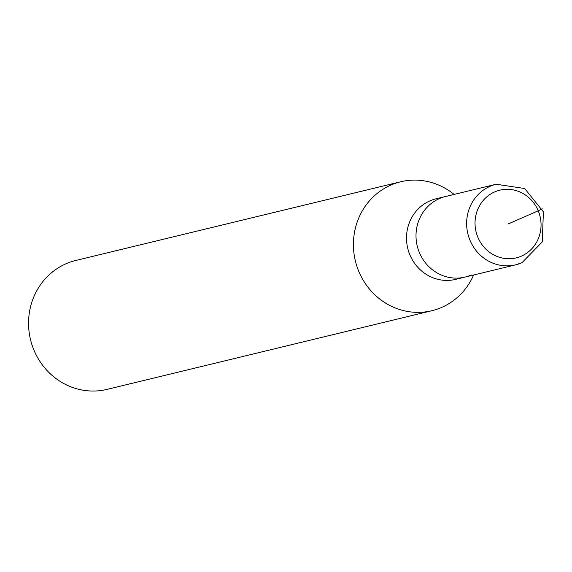 <?xml version="1.0" encoding="UTF-8"?>
<svg xmlns="http://www.w3.org/2000/svg" width="572" height="572" viewBox="0 0 572 572"><rect width="100%" height="100%" fill="white"/><g stroke="black" fill="none" stroke-linecap="round" stroke-linejoin="round"><path stroke-width="0.86" d="M439.403 198.577A41.456 39.175 76.4 0 0 418.175 249.313A41.456 39.175 76.4 0 0 465.065 277.084A41.456 39.175 -103.6 0 1 418.175 249.313A41.456 39.175 -103.6 0 1 439.403 198.577A41.456 39.175 -103.6 0 1 445.552 196.503A41.456 39.175 76.4 0 0 439.403 198.577M429.908 200.872A41.456 39.175 76.4 0 0 408.68 251.616A41.456 39.175 76.4 0 0 455.577 279.379L515.694 264.822A41.456 39.175 -103.6 0 1 468.804 237.058A41.456 39.175 -103.6 0 1 490.025 186.315A41.456 39.175 -103.6 0 1 496.174 184.241L436.057 198.799A41.456 39.175 76.4 0 0 429.908 200.872M471.214 275.01A41.456 39.175 -103.6 0 1 465.065 277.084M473.609 275.01L473.323 275.661A66.331 62.677 -103.6 0 1 441.748 307.386A66.331 62.677 -103.6 0 1 431.91 310.703A66.331 62.677 -103.6 0 1 356.885 266.28A66.331 62.677 -103.6 0 1 390.84 185.092A66.331 62.677 -103.6 0 1 400.686 181.774A66.331 62.677 -103.6 0 1 453.539 193.987L454.096 194.43M400.686 181.774L75.826 260.453A66.331 62.677 76.4 0 0 65.987 263.771A66.331 62.677 76.4 0 0 32.025 344.959A66.331 62.677 76.4 0 0 107.05 389.382L431.91 310.703M508.043 224.017L538.231 210.796A6.635 0.357 -22.6 0 0 541.877 208.787M521.843 262.748A41.456 39.175 -103.6 0 1 515.694 264.822L521.957 262.705L542.249 241.949L543.4 211.855L524.667 188.517L496.174 184.241M494.68 191.92A34.821 32.904 -103.6 0 1 538.231 210.796A34.821 32.904 -103.6 0 1 521.407 256.12A34.821 32.904 -103.6 0 1 477.856 237.244A34.821 32.904 -103.6 0 1 494.68 191.92"/></g></svg>

